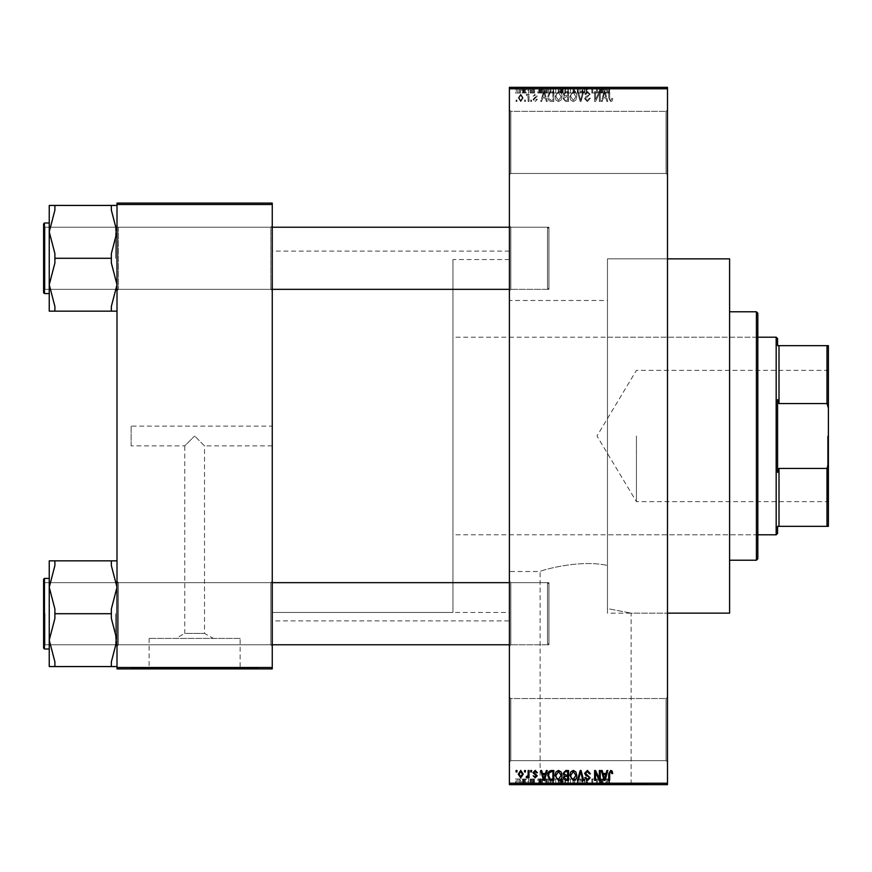 <?xml version="1.0" encoding="UTF-8"?>
<svg xmlns="http://www.w3.org/2000/svg" width="872" height="872" viewBox="0 0 872 872"><rect width="100%" height="100%" fill="white"/><g stroke="black" fill="none" stroke-linecap="round" stroke-linejoin="round"><path stroke-width="0.65" stroke-dasharray="4.36 3.27" d="M666.077 698.537L667.483 697.131L667.483 762.063L667.483 697.131L667.483 762.063L667.483 697.131L666.077 698.537L666.077 760.646L667.483 762.063L666.077 760.646L666.077 698.537L666.077 760.646L666.077 698.537L510.807 698.537L509.401 697.131L509.401 762.063L509.401 697.131L509.401 762.063L509.401 697.131L510.807 698.537L510.807 760.646L509.401 762.063L510.807 760.646L666.077 760.646L510.807 760.646L510.807 698.537L510.807 760.646L510.807 698.537L666.077 698.537M666.077 111.354L667.483 109.937L667.483 174.869L667.483 109.937L667.483 174.869L667.483 109.937L666.077 111.354L666.077 173.463L667.483 174.869L666.077 173.463L666.077 111.354L666.077 173.463L666.077 111.354L510.807 111.354L509.401 109.937L509.401 174.869L509.401 109.937L509.401 174.869L509.401 109.937L510.807 111.354L510.807 173.463L509.401 174.869L510.807 173.463L666.077 173.463L510.807 173.463L510.807 111.354L510.807 173.463L510.807 111.354L666.077 111.354M272.26 426.125L272.26 445.875L272.26 426.125L131.116 426.125L131.116 445.875L184.755 445.875L194.63 436L184.755 445.875L184.755 633.388L204.517 633.388L213.378 638.413L175.882 638.413L213.378 638.413M272.26 445.875L204.517 445.875L194.63 436L204.517 445.875L204.517 633.388L184.755 633.388L175.882 638.413M240.138 638.413L149.123 638.413L240.138 638.413L240.138 668.334L149.123 668.334L240.138 668.334M149.123 638.413L149.123 668.334M258.145 668.334L131.116 668.334L258.145 668.334L258.145 668.9L131.116 668.9L258.145 668.9M131.116 668.334L131.116 668.9M540.117 784.081L631.132 784.081L540.117 784.081L540.117 571.509C538.689 571.182 578.855 558.854 607.468 565.492C578.91 558.854 538.634 571.182 540.117 571.509L509.401 571.509L509.401 300.491L607.468 300.491L607.468 608.591L607.468 258.853L667.483 258.853L667.483 613.147L667.483 258.853L607.468 258.853L607.468 608.591L631.132 613.147L607.468 608.591L607.468 300.491M631.132 784.081L631.132 613.147L667.483 613.147L607.468 613.147L607.468 258.853L607.468 613.147M649.139 784.081L522.099 784.081L649.139 784.081L649.139 784.647L522.099 784.647L649.139 784.647M522.099 784.081L522.099 784.647M117.001 666.568L117.001 581.243L117.001 666.568L111.354 666.568L111.354 661.848L117.001 640.135L111.354 618.422L111.354 608.994L111.354 618.422L117.001 640.135L111.354 661.848L111.354 666.568L111.354 661.848L111.354 666.568L117.001 666.568L117.001 640.135L117.001 666.568L111.354 666.568L111.354 661.848L117.001 640.135L117.001 613.714L117.001 646.174L118.407 644.768L270.854 644.768L272.26 646.174L270.854 644.768L118.407 644.768L117.001 646.174L117.001 581.243L118.407 582.659L118.407 644.768L118.407 582.659L118.407 644.768L118.407 582.659L270.854 582.659L270.854 644.768L270.854 582.659L270.854 644.768L270.854 582.659L272.26 581.243L272.26 646.174L272.26 581.243L272.26 646.174L272.26 581.243L270.854 582.659L118.407 582.659L117.001 581.243L117.001 646.174L117.001 581.243L117.001 646.174L117.001 581.243L117.001 613.714L117.001 587.281L111.354 565.568L111.354 560.849L54.892 560.849L54.892 565.568L49.246 587.281L54.892 608.994L54.892 618.422L49.246 640.135L54.892 661.848L54.892 666.568L49.246 666.568L49.246 560.849L54.892 560.849L54.892 565.568L54.892 560.849L54.892 565.568L54.892 560.849L49.246 560.849L54.892 560.849L54.892 565.568L49.246 587.281L49.246 613.714L49.246 578.419L49.246 648.997L49.246 578.419L49.246 648.997L49.246 613.714L49.246 640.135L54.892 618.422L54.892 608.994L49.246 587.281L54.892 565.568L54.892 560.849L117.001 560.849L117.001 587.281L117.001 560.849L111.354 560.849L111.354 565.568L111.354 560.849L111.354 565.568L117.001 587.281L117.001 640.135L111.354 618.422L111.354 608.994L117.001 587.281L111.354 608.994L111.354 618.422L111.354 613.714L54.892 613.714L54.892 608.994L54.892 618.422L49.246 640.135L54.892 661.848L54.892 666.568L54.892 661.848L49.246 640.135L49.246 587.281L54.892 608.994L54.892 618.422L54.892 613.714L111.354 613.714L111.354 608.994L117.001 587.281L111.354 565.568L111.354 560.849L54.892 560.849M117.001 311.151L117.001 284.719L111.354 306.432L117.001 284.719L111.354 263.006L117.001 284.719L117.001 311.151L111.354 311.151L111.354 306.432L111.354 311.151L111.354 306.432L111.354 311.151L117.001 311.151L117.001 231.865L111.354 210.152L117.001 231.865L111.354 253.578L111.354 263.006L111.354 253.578L111.354 258.286L111.354 253.578L117.001 231.865L117.001 290.757L118.407 289.341L270.854 289.341L272.26 290.757L270.854 289.341L118.407 289.341L117.001 290.757L117.001 225.826L118.407 227.232L118.407 289.341L118.407 227.232L118.407 289.341L118.407 227.232L270.854 227.232L270.854 289.341L270.854 227.232L270.854 289.341L270.854 227.232L272.26 225.826L272.26 290.757L272.26 225.826L272.26 290.757L272.26 225.826L270.854 227.232L118.407 227.232L117.001 225.826L117.001 290.757L117.001 225.826L117.001 290.757L117.001 225.826L117.001 284.719L111.354 263.006L111.354 253.578L117.001 231.865L111.354 210.152L111.354 205.432L54.892 205.432L54.892 210.152L49.246 231.865L54.892 253.578L54.892 263.006L49.246 284.719L49.246 258.286L49.246 293.581L49.246 205.432L54.892 205.432L54.892 210.152L54.892 205.432L54.892 210.152L49.246 231.865L54.892 253.578L54.892 263.006L54.892 253.578L54.892 263.006L49.246 284.719L54.892 306.432L54.892 311.151L49.246 311.151L54.892 311.151L54.892 306.432L54.892 311.151L54.892 306.432L54.892 311.151L49.246 311.151L49.246 223.003L49.246 258.286L49.246 231.865L54.892 210.152L54.892 205.432L49.246 205.432L54.892 205.432L54.892 210.152L54.892 205.432L117.001 205.432L117.001 311.151L111.354 311.151L111.354 306.432L117.001 284.719L117.001 205.432L111.354 205.432L111.354 210.152L111.354 205.432L54.892 205.432M510.807 289.341L509.401 290.757L509.401 225.826L509.401 290.757L509.401 225.826L509.401 290.757L510.807 289.341L510.807 227.232L509.401 225.826L510.807 227.232L510.807 289.341L510.807 227.232L510.807 289.341L548.924 289.341L510.807 289.341M510.807 644.768L509.401 646.174L509.401 581.243L509.401 646.174L509.401 581.243L509.401 646.174L510.807 644.768L510.807 582.659L509.401 581.243L510.807 582.659L510.807 644.768L510.807 582.659L510.807 644.768L548.924 644.768L510.807 644.768M548.924 227.232L510.807 227.232L548.924 227.232L548.924 289.341L548.924 227.232M548.924 582.659L510.807 582.659L548.924 582.659L548.924 644.768L548.924 582.659M509.401 620.908L509.401 251.092L509.401 620.908L272.26 620.908L272.26 251.092L272.26 620.908M509.401 251.092L272.26 251.092M509.401 612.438L509.401 259.562L509.401 612.438L272.26 612.438L272.26 259.562L272.26 612.438L272.26 259.562L272.26 612.438L452.939 612.438L452.939 259.562L452.939 612.438M509.401 259.562L452.939 259.562M509.401 300.491L509.401 571.509M520.758 101.599L523.255 97.882L520.758 94.154L518.251 97.806L520.758 101.599L523.255 97.882L520.758 94.154L518.251 97.806L520.758 101.599M528.138 101.468L529.032 101.468L529.032 94.285L528.138 94.285L528.138 95.43L527.059 94.154L526.208 94.547L526.47 95.571L527.963 96.28L528.138 101.468L529.032 101.468L529.032 94.285L528.138 94.285L528.138 95.43L527.059 94.154L526.208 94.547L526.47 95.571L527.963 96.28L528.138 101.468M535.179 101.599L537.37 99.288L536.476 99.157L535.114 100.574L533.904 99.463L537.239 96.203L535.223 94.154L533.141 96.214L535.19 95.19L536.345 96.062L533.01 99.277L535.179 101.599L537.37 99.288L536.476 99.157L535.114 100.574L534.133 98.809L537.239 96.203L535.223 94.154L533.141 96.214L535.19 95.19L536.345 96.062L533.01 99.277L535.179 101.599M551.169 101.468L553.796 101.468L553.796 91.593L549.861 91.778L547.769 96.476C547.529 99.288 548.662 100.956 551.169 101.468L553.796 101.468L553.796 91.593L549.861 91.778L547.769 96.476C547.529 99.288 548.662 100.956 551.169 101.468M565.775 101.468L568.555 101.468L568.555 91.593L565.764 91.593L563.29 94.078L564.26 96.149L563.039 98.569L565.775 101.468L568.555 101.468L568.555 91.593L565.764 91.593L563.29 94.078L564.26 96.149L563.039 98.569L565.775 101.468M580.185 101.468L581.068 101.468L583.728 91.593L582.801 91.593L580.676 100.313L578.31 91.593L577.362 91.593L580.185 101.468L581.068 101.468L583.728 91.593L582.801 91.593L580.676 100.313L578.31 91.593L577.362 91.593L580.185 101.468M599.347 101.468L600.252 101.468L600.252 91.593L599.293 91.593L595.5 99.517L595.5 91.593L594.606 91.593L594.606 101.468L595.565 101.468L599.347 93.566L599.347 101.468L600.252 101.468L600.252 91.593L599.293 91.593L595.5 99.517L595.5 91.593L594.606 91.593L594.606 101.468L595.565 101.468L599.347 93.566L599.347 101.468M612.155 100.901L612.7 98.525L611.795 98.394L610.705 100.444L609.746 99.702L609.615 91.593L608.721 91.593L608.721 98.296L610.749 101.599L612.155 100.901L612.7 98.525L611.795 98.394L610.705 100.444L609.746 99.702L609.615 91.593L608.721 91.593L608.721 98.296L610.749 101.599L612.155 100.901M509.401 783.23L509.401 784.647L667.483 784.647L667.483 783.23L509.401 783.23L509.401 88.77L667.483 88.77L667.483 87.353L509.401 87.353L509.401 88.77M667.483 783.23L667.483 88.77M606.879 101.468L607.817 101.468L605.092 91.593L604.143 91.593L601.277 101.468L602.214 101.468L602.988 98.525L606.105 98.525L606.879 101.468L607.817 101.468L605.092 91.593L604.143 91.593L601.277 101.468L602.214 101.468L602.988 98.525L606.105 98.525L606.879 101.468M587.39 101.599L590.366 98.264L589.472 98.133L587.314 100.444L585.494 98.754L590.115 94.165L587.554 91.462L584.85 94.416L585.744 94.547L587.532 92.617L589.21 94.209L588.927 95.212L585.962 96.389L584.589 98.732L587.39 101.599L590.366 98.264L589.472 98.133L587.314 100.444L585.494 98.754L590.115 94.165L587.554 91.462L584.85 94.416L585.744 94.547L587.532 92.617L589.21 94.209L588.927 95.212L585.962 96.389L584.589 98.732L587.39 101.599M575.88 100.051L576.763 96.661C576.959 93.86 575.803 92.127 573.296 91.462L569.841 96.541L570.724 100.095L573.296 101.599L575.88 100.051L576.763 96.661C576.959 93.86 575.803 92.127 573.296 91.462L569.841 96.541L570.724 100.095L573.296 101.599L575.88 100.051M561.121 100.051L562.004 96.661C562.2 93.86 561.045 92.127 558.538 91.462L555.083 96.541L555.976 100.095L558.549 101.599L561.121 100.051L562.004 96.661C562.2 93.86 561.045 92.127 558.538 91.462L555.083 96.541L555.976 100.095L558.549 101.599L561.121 100.051M546.308 101.468L547.256 101.468L544.52 91.593L543.572 91.593L540.705 101.468L541.654 101.468L542.428 98.525L545.534 98.525L546.308 101.468L547.256 101.468L544.52 91.593L543.572 91.593L540.705 101.468L541.654 101.468L542.428 98.525L545.534 98.525L546.308 101.468M530.699 101.468L531.593 101.468L531.593 100.062L530.699 100.062L530.699 101.468L531.593 101.468L531.593 100.062L530.699 100.062L530.699 101.468M524.541 101.468L525.435 101.468L525.435 100.062L524.541 100.062L524.541 101.468L525.435 101.468L525.435 100.062L524.541 100.062L524.541 101.468M516.071 101.468L516.965 101.468L516.965 100.062L516.071 100.062L516.071 101.468L516.965 101.468L516.965 100.062L516.071 100.062L516.071 101.468M521.718 87.353L522.611 87.353L521.718 87.353L521.718 92.999L522.611 92.999L522.611 87.353L522.611 92.999L521.718 92.999L521.718 87.353M524.236 92.999L525.315 92.999L525.315 87.353L526.208 87.353L523.385 87.353L525.315 87.353L525.315 92.999L526.208 92.999L526.208 87.353L526.208 92.999L525.315 92.999L525.315 87.353L525.315 92.999L524.236 92.999L524.236 87.353M527.876 87.353L528.77 87.353L527.876 87.353L527.876 92.999L528.77 92.999L528.77 87.353L528.77 92.999L527.876 92.999L527.876 87.353M530.187 87.353L534.547 87.353L530.187 87.353L530.187 92.999L532.356 92.999L532.356 87.353L532.367 92.999L534.547 92.999L534.547 87.353M542.711 87.353L537.882 87.353L542.711 87.353L542.711 92.999L543.485 92.999L543.485 87.353M552.259 92.999L559.192 92.999L555.715 92.999L555.726 87.353L559.192 87.353L552.259 87.353L558.287 87.353L553.153 87.353L555.715 87.353L555.715 92.999L552.259 92.999L552.259 87.353M567.018 92.999L573.939 92.999L570.473 92.999L570.473 87.353L573.939 87.353L567.018 87.353L573.046 87.353L567.912 87.353L570.462 87.353L570.473 92.999L567.018 92.999L567.018 87.353M607.926 87.353L605.898 87.353L607.926 87.353L607.926 92.999L609.332 92.999L609.332 87.353M603.282 87.353L598.454 87.353L603.282 87.353L603.282 92.999L604.056 92.999L604.056 87.353M596.47 92.999L591.783 92.999L596.524 92.999L596.524 87.353L591.783 87.353L596.524 87.353L596.524 92.999L597.429 92.999L597.429 87.353L597.429 92.999L596.47 92.999L596.47 87.353M581.766 87.353L587.543 87.353L581.766 87.353L581.766 92.999L584.567 92.999L584.567 87.353M574.539 87.353L580.905 87.353L574.539 87.353L574.539 92.999L577.362 92.999L577.362 87.353M560.216 87.353L565.732 87.353L560.216 87.353L560.216 92.999L565.732 92.999L565.732 87.353L565.732 92.999L562.941 92.999L562.941 87.353L564.827 87.353L561.372 87.353L564.827 87.353L562.931 87.353L562.931 92.999L560.467 92.999L560.467 87.353M544.946 87.353L550.973 87.353L544.946 87.353L544.946 92.999L548.346 92.999L548.346 87.353M515.428 87.353L520.431 87.353L515.428 87.353L515.428 92.999L517.935 92.999L517.935 87.353L516.333 87.353L519.538 87.353L517.903 87.353L517.935 92.999L520.431 92.999L520.431 87.353M521.718 784.647L522.611 784.647L521.718 784.647L521.718 779.001L522.611 779.001L522.611 784.647L522.611 779.001L521.718 779.001L521.718 784.647M527.876 784.647L528.77 784.647L527.876 784.647L527.876 779.001L528.77 779.001L528.77 784.647L528.77 779.001L527.876 779.001L527.876 784.647M543.485 784.647L537.882 784.647L543.485 784.647L543.485 779.001L544.433 779.001L544.433 784.647M559.192 779.001L555.715 779.001L558.298 779.001L558.287 784.647L559.192 784.647L552.259 784.647L558.298 784.647L555.726 784.647L558.287 784.647L558.298 779.001L559.192 779.001L559.192 784.647M573.939 779.001L570.473 779.001L573.057 779.001L573.046 784.647L573.939 784.647L567.018 784.647L573.057 784.647L567.912 784.647L573.046 784.647L573.057 779.001L573.939 779.001L573.939 784.647M584.567 784.647L587.543 784.647L581.766 784.647L584.567 784.647L584.567 779.001L587.543 779.001L587.543 784.647M604.056 784.647L598.454 784.647L604.056 784.647L604.056 779.001L604.994 779.001L604.994 784.647M609.332 784.647L605.898 784.647L609.332 784.647L609.332 779.001L609.877 784.647M596.47 779.001L591.783 779.001L596.524 779.001L596.524 784.647L591.783 784.647L596.524 784.647L596.524 779.001L597.429 779.001L597.429 784.647L597.429 779.001L596.47 779.001L596.47 784.647M577.362 784.647L580.905 784.647L574.539 784.647L577.362 784.647L577.362 779.001L578.245 779.001L578.245 784.647M560.467 779.001L562.952 779.001L562.931 784.647L565.732 784.647L560.216 784.647L564.827 784.647L561.372 784.647L564.827 784.647L562.931 784.647L562.941 779.001L565.732 779.001L565.732 784.647L565.732 779.001L560.467 779.001L560.467 784.647M548.346 784.647L544.946 784.647L548.346 784.647L548.346 779.001L550.973 779.001L550.973 784.647L550.973 779.001L547.038 779.001L547.038 784.647M534.547 779.001L530.318 779.001L532.367 779.001L532.367 784.647L534.547 784.647L530.187 784.647L532.356 784.647L532.356 779.001L534.547 779.001L534.547 784.647M524.236 779.001L525.315 779.001L525.315 784.647L526.208 784.647L523.385 784.647L525.315 784.647L525.315 779.001L526.208 779.001L526.208 784.647L526.208 779.001L525.315 779.001L525.315 784.647L525.315 779.001L524.236 779.001L524.236 784.647M520.431 779.001L517.935 779.001L517.935 784.647L520.431 784.647L515.428 784.647L519.538 784.647L517.903 784.647L517.935 779.001L520.431 779.001L520.431 784.647M131.116 445.875L131.116 426.125M117.001 667.483L117.001 668.9L272.26 668.9L272.26 667.483L117.001 667.483L117.001 204.517L272.26 204.517L272.26 203.1L117.001 203.1L117.001 204.517M272.26 667.483L272.26 204.517M609.877 779.001L608.972 779.001L608.972 784.647M608.972 779.001L607.882 779.001L607.882 784.647M607.882 779.001L606.923 779.001L606.923 784.647M606.923 779.001L606.792 784.647L606.792 779.001L605.898 779.001L605.898 784.647L605.898 779.001L607.926 779.001L607.926 784.647M607.926 779.001L609.332 779.001M604.994 779.001L602.269 779.001L602.269 784.647M602.269 779.001L601.32 779.001L601.32 784.647M601.32 779.001L598.454 779.001L598.454 784.647M598.454 779.001L599.391 779.001L599.391 784.647M599.391 779.001L600.165 779.001L600.165 784.647M600.165 779.001L603.282 779.001L603.282 784.647M603.282 779.001L604.056 779.001M601.724 779.001L602.977 779.001L600.47 779.001L601.724 779.001L601.724 784.647L602.977 784.647L601.724 784.647M602.138 779.001L602.138 784.647M602.977 779.001L602.977 784.647M600.47 779.001L600.47 784.647M592.677 779.001L592.677 784.647L592.677 779.001M591.783 779.001L591.783 784.647L591.783 779.001M592.742 779.001L592.742 784.647M587.543 779.001L586.649 779.001L586.649 784.647M586.649 779.001L584.491 779.001L584.491 784.647M584.491 779.001L582.67 779.001L582.67 784.647M582.67 779.001L587.292 779.001L587.292 784.647M587.292 779.001L584.731 779.001L584.731 784.647L584.709 779.001L582.027 779.001L582.027 784.647M582.027 779.001L582.921 779.001L582.921 784.647M582.921 779.001L586.387 779.001L586.387 784.647M586.387 779.001L586.104 784.647M586.104 779.001L583.139 779.001L583.139 784.647M583.139 779.001L581.766 779.001L581.766 784.647M581.766 779.001L584.567 779.001M578.245 779.001L580.905 779.001L580.905 784.647M580.905 779.001L579.978 779.001L579.978 784.647M579.978 779.001L577.853 779.001L577.853 784.647M577.853 779.001L575.487 779.001L575.487 784.647M575.487 779.001L574.539 779.001L574.539 784.647M574.539 779.001L577.362 779.001M567.018 779.001L570.473 779.001L570.473 784.647L570.473 779.001L567.018 779.001L567.018 784.647M567.901 779.001L567.901 784.647L567.912 779.001L573.046 779.001L567.912 779.001M570.462 779.001L570.462 784.647M568.293 779.001L568.293 784.647M570.484 779.001L570.484 784.647M561.437 779.001L561.437 784.647M560.216 779.001L560.216 784.647M563.061 779.001L561.11 779.001L563.061 779.001L563.061 784.647M563.268 779.001L561.372 779.001L563.268 779.001L563.268 784.647M564.827 779.001L564.827 784.647L564.827 779.001M561.372 779.001L561.372 784.647M562.2 779.001L562.2 784.647M561.11 779.001L561.11 784.647M561.993 779.001L561.993 784.647M552.259 779.001L555.726 779.001L555.715 784.647L553.153 784.647L555.715 784.647L555.726 779.001L552.259 779.001L552.259 784.647M553.153 779.001L553.153 784.647L553.153 779.001L555.715 779.001L553.153 779.001M558.287 779.001L555.726 779.001L558.287 779.001M555.715 779.001L555.715 784.647L555.726 779.001M553.535 779.001L553.535 784.647M547.038 779.001L544.946 779.001L544.946 784.647M544.946 779.001L548.346 779.001M548.488 779.001L545.839 779.001L548.488 779.001L548.488 784.647L550.079 784.647L545.839 784.647L548.488 784.647M550.079 779.001L550.079 784.647L550.079 779.001M547.202 779.001L547.202 784.647M545.839 779.001L545.839 784.647M546.199 779.001L546.199 784.647M548.455 779.001L548.455 784.647L548.455 779.001M544.433 779.001L541.697 779.001L541.697 784.647M541.697 779.001L540.749 779.001L540.749 784.647M540.749 779.001L537.882 779.001L537.882 784.647M537.882 779.001L538.831 779.001L538.831 784.647M538.831 779.001L539.605 779.001L539.605 784.647M539.605 779.001L542.711 779.001L542.711 784.647M542.711 779.001L543.485 779.001M541.152 779.001L542.406 779.001L539.91 779.001L541.152 779.001L541.152 784.647L542.406 784.647L541.152 784.647M541.567 779.001L541.567 784.647M542.406 779.001L542.406 784.647M539.91 779.001L539.91 784.647M533.653 779.001L533.653 784.647M532.291 779.001L532.291 784.647M531.081 779.001L531.081 784.647M531.321 779.001L531.321 784.647M534.416 779.001L534.416 784.647M532.4 779.001L532.4 784.647M530.318 779.001L530.318 784.647M531.212 779.001L531.212 784.647M533.522 779.001L530.187 779.001L533.522 779.001L533.522 784.647M533.239 779.001L533.239 784.647M530.187 779.001L530.187 784.647M523.385 779.001L523.385 784.647M523.647 779.001L523.647 784.647M524.29 779.001L524.29 784.647M525.14 779.001L525.14 784.647M515.428 779.001L517.935 779.001L515.428 779.001L515.428 784.647M516.333 779.001L519.538 779.001L516.333 779.001L516.333 784.647M517.957 779.001L517.957 784.647M519.538 779.001L519.538 784.647M517.903 779.001L517.903 784.647M609.332 92.999L609.877 87.353M609.877 92.999L608.972 92.999L608.972 87.353M608.972 92.999L607.882 92.999L607.882 87.353M607.882 92.999L606.923 92.999L606.923 87.353M606.923 92.999L606.792 87.353L606.792 92.999L605.898 92.999L605.898 87.353L605.898 92.999L607.926 92.999M604.056 92.999L604.994 92.999L604.994 87.353M604.994 92.999L602.269 92.999L602.269 87.353M602.269 92.999L601.32 92.999L601.32 87.353M601.32 92.999L598.454 92.999L598.454 87.353M598.454 92.999L599.391 92.999L599.391 87.353M599.391 92.999L600.165 92.999L600.165 87.353M600.165 92.999L603.282 92.999M601.724 92.999L602.977 92.999L600.47 92.999L601.724 92.999L601.724 87.353L602.977 87.353L601.724 87.353M602.138 92.999L602.138 87.353M602.977 92.999L602.977 87.353M600.47 92.999L600.47 87.353M592.677 92.999L592.677 87.353L592.677 92.999M591.783 92.999L591.783 87.353L591.783 92.999M592.742 92.999L592.742 87.353M584.567 92.999L587.543 92.999L587.543 87.353M587.543 92.999L586.649 92.999L586.649 87.353M586.649 92.999L584.491 92.999L584.491 87.353M584.491 92.999L582.67 92.999L582.67 87.353M582.67 92.999L587.292 92.999L587.292 87.353M587.292 92.999L584.731 92.999L584.731 87.353L584.709 92.999L582.027 92.999L582.027 87.353M582.027 92.999L582.921 92.999L582.921 87.353M582.921 92.999L586.387 92.999L586.387 87.353M586.387 92.999L586.104 87.353M586.104 92.999L583.139 92.999L583.139 87.353M583.139 92.999L581.766 92.999M577.362 92.999L578.245 92.999L578.245 87.353M578.245 92.999L580.905 92.999L580.905 87.353M580.905 92.999L579.978 92.999L579.978 87.353M579.978 92.999L577.853 92.999L577.853 87.353M577.853 92.999L575.487 92.999L575.487 87.353M575.487 92.999L574.539 92.999M573.057 92.999L573.057 87.353L573.046 92.999L567.912 92.999L567.901 87.353L567.912 92.999L573.046 92.999M573.939 92.999L573.939 87.353M570.462 92.999L570.462 87.353M568.293 92.999L568.293 87.353M570.484 92.999L570.484 87.353M560.467 92.999L561.437 92.999L561.437 87.353M561.437 92.999L560.216 92.999M563.061 92.999L561.11 92.999L563.061 92.999L563.061 87.353M563.268 92.999L561.372 92.999L563.268 92.999L563.268 87.353M564.827 92.999L564.827 87.353L564.827 92.999M561.372 92.999L561.372 87.353M562.2 92.999L562.2 87.353M561.11 92.999L561.11 87.353M561.993 92.999L561.993 87.353M558.298 92.999L558.298 87.353L558.287 92.999L553.153 92.999L553.153 87.353L553.153 92.999L558.287 92.999M559.192 92.999L559.192 87.353M555.715 92.999L555.715 87.353L555.726 92.999M553.535 92.999L553.535 87.353M548.346 92.999L550.973 92.999L550.973 87.353L550.973 92.999L547.038 92.999L547.038 87.353M547.038 92.999L544.946 92.999M548.488 92.999L545.839 92.999L548.488 92.999L548.488 87.353L550.079 87.353L545.839 87.353L548.488 87.353M550.079 92.999L550.079 87.353L550.079 92.999M547.202 92.999L547.202 87.353M545.839 92.999L545.839 87.353M546.199 92.999L546.199 87.353M548.455 92.999L548.455 87.353L548.455 92.999M543.485 92.999L544.433 92.999L544.433 87.353M544.433 92.999L541.697 92.999L541.697 87.353M541.697 92.999L540.749 92.999L540.749 87.353M540.749 92.999L537.882 92.999L537.882 87.353M537.882 92.999L538.831 92.999L538.831 87.353M538.831 92.999L539.605 92.999L539.605 87.353M539.605 92.999L542.711 92.999M541.152 92.999L542.406 92.999L539.91 92.999L541.152 92.999L541.152 87.353L542.406 87.353L541.152 87.353M541.567 92.999L541.567 87.353M542.406 92.999L542.406 87.353M539.91 92.999L539.91 87.353M534.547 92.999L533.653 92.999L533.653 87.353M533.653 92.999L532.291 92.999L532.291 87.353M532.291 92.999L531.081 92.999L531.081 87.353M531.081 92.999L531.321 87.353M531.321 92.999L534.416 92.999L534.416 87.353M534.416 92.999L532.4 92.999L532.4 87.353M532.4 92.999L530.318 92.999L530.318 87.353M530.318 92.999L531.212 92.999L531.212 87.353M531.212 92.999L533.522 92.999L533.522 87.353M533.522 92.999L533.239 87.353M533.239 92.999L530.187 92.999M523.385 92.999L523.385 87.353M523.647 92.999L523.647 87.353M524.29 92.999L524.29 87.353M525.14 92.999L525.14 87.353M520.431 92.999L515.428 92.999M516.333 92.999L519.538 92.999L516.333 92.999L516.333 87.353M517.957 92.999L517.957 87.353M519.538 92.999L519.538 87.353M517.903 92.999L517.903 87.353M604.547 92.617L605.8 97.37L603.293 97.37L604.547 92.617L605.8 97.37L603.293 97.37L604.547 92.617M571.116 94.274L573.286 92.617L575.869 96.683L573.307 100.444L570.735 96.509L571.116 94.274L573.286 92.617L575.869 96.683L573.307 100.444L570.735 96.509L571.116 94.274M565.884 96.857L567.65 96.857L567.65 100.313L564.816 100.193L563.933 98.58L565.884 96.857L567.65 96.857L567.65 100.313L564.816 100.193L563.933 98.58L565.884 96.857M566.092 92.748L567.65 92.748L567.65 95.702L565.023 95.604L564.195 94.241L566.092 92.748L567.65 92.748L567.65 95.702L565.023 95.604L564.195 94.241L566.092 92.748M556.358 94.274L558.538 92.617L561.11 96.683L558.549 100.444L555.976 96.509L556.358 94.274L558.538 92.617L561.11 96.683L558.549 100.444L555.976 96.509L556.358 94.274M551.311 92.748L552.903 92.748L552.903 100.313L551.278 100.313L549.022 98.874L548.662 96.465L550.025 92.944L552.903 92.748L552.903 100.313L551.278 100.313L549.022 98.874L548.662 96.465L550.025 92.944L551.311 92.748M543.975 92.617L545.229 97.37L542.733 97.37L543.975 92.617L545.229 97.37L542.733 97.37L543.975 92.617M519.156 97.871L520.78 95.19L522.361 97.871L520.726 100.574L519.156 97.871L520.78 95.19L522.361 97.871L520.726 100.574L519.156 97.871M612.155 771.099L612.7 773.475L611.795 773.606L610.705 771.557L609.746 772.298L609.615 780.407L608.721 780.407L608.721 773.704L610.749 770.401L612.155 771.099M606.879 770.532L607.817 770.532L605.092 780.407L604.143 780.407L601.277 770.532L602.214 770.532L602.988 773.475L606.105 773.475L606.879 770.532M604.547 779.383L605.8 774.63L603.293 774.63L604.547 779.383M599.347 770.532L600.252 770.532L600.252 780.407L599.293 780.407L595.5 772.483L595.5 780.407L594.606 780.407L594.606 770.532L595.565 770.532L599.347 778.434L599.347 770.532M587.39 770.401L590.366 773.737L589.472 773.867L587.314 771.557L585.494 773.246L590.115 777.835L587.554 780.538L584.85 777.584L585.744 777.453L587.532 779.383L589.21 777.791L588.927 776.788L585.962 775.611L584.589 773.268L587.39 770.401M580.185 770.532L581.068 770.532L583.728 780.407L582.801 780.407L580.676 771.687L578.31 780.407L577.362 780.407L580.185 770.532M575.88 771.949L576.763 775.339C576.959 778.14 575.803 779.873 573.296 780.538L569.841 775.459L570.724 771.905L573.296 770.401L575.88 771.949M571.116 777.726L573.286 779.383L575.869 775.317L573.307 771.557L570.735 775.491L571.116 777.726M565.775 770.532L568.555 770.532L568.555 780.407L565.764 780.407L563.29 777.922L564.26 775.851L563.039 773.431L565.775 770.532M565.884 775.143L567.65 775.143L567.65 771.687L564.816 771.807L563.933 773.42L565.884 775.143M566.092 779.252L567.65 779.252L567.65 776.298L565.023 776.396L564.195 777.759L566.092 779.252M561.121 771.949L562.004 775.339C562.2 778.14 561.045 779.873 558.538 780.538L555.083 775.459L555.976 771.905L558.549 770.401L561.121 771.949M556.358 777.726L558.538 779.383L561.11 775.317L558.549 771.557L555.976 775.491L556.358 777.726M551.169 770.532L553.796 770.532L553.796 780.407L549.861 780.222L547.769 775.524C547.529 772.712 548.662 771.044 551.169 770.532M551.311 779.252L552.903 779.252L552.903 771.687L551.278 771.687L549.022 773.126L548.662 775.535L550.025 779.056L551.311 779.252M546.308 770.532L547.256 770.532L544.52 780.407L543.572 780.407L540.705 770.532L541.654 770.532L542.428 773.475L545.534 773.475L546.308 770.532M543.975 779.383L545.229 774.63L542.733 774.63L543.975 779.383M535.179 770.401L537.37 772.712L536.476 772.843L535.114 771.426L533.904 772.538L537.239 775.797L535.223 777.846L533.141 775.786L535.19 776.81L536.345 775.938L533.01 772.723L535.179 770.401M530.699 770.532L531.593 770.532L531.593 771.938L530.699 771.938L530.699 770.532M528.138 770.532L529.032 770.532L529.032 777.715L528.138 777.715L528.138 776.571L527.059 777.846L526.208 777.453L526.47 776.429L527.963 775.72L528.138 770.532M524.541 770.532L525.435 770.532L525.435 771.938L524.541 771.938L524.541 770.532M520.758 770.401L523.255 774.118L520.758 777.846L518.251 774.194L520.758 770.401M519.156 774.129L520.78 776.81L522.361 774.129L520.726 771.426L519.156 774.129M516.071 770.532L516.965 770.532L516.965 771.938L516.071 771.938L516.071 770.532M756.416 539.038L756.416 332.962L756.416 539.038L757.823 539.038L757.823 332.962L757.823 539.038M756.416 332.962L757.823 332.962M757.823 558.799L757.823 313.201M756.416 311.784L756.416 560.216M729.592 560.216L729.592 311.784L729.592 560.216M729.592 613.147L729.592 258.853M607.468 534.808L607.468 337.192L607.468 534.808L756.416 534.808L756.416 337.192L756.416 534.808M607.468 337.192L756.416 337.192M115.584 613.714L115.584 644.768L115.584 613.714M43.6 613.714L43.6 579.27L43.6 648.147L44.45 648.997L44.45 578.419L44.45 613.714L44.45 578.419L43.6 579.27L43.6 613.714M45.006 613.714L45.006 644.768L45.006 613.714M111.354 666.568L111.354 661.848L111.354 666.568L54.892 666.568L54.892 661.848L54.892 666.568L49.246 666.568L54.892 666.568L54.892 661.848L54.892 666.568L111.354 666.568L54.892 666.568M548.924 585.014L548.924 643.351L548.924 585.014M547.507 643.776L547.507 582.659L547.507 643.776M43.6 642.402L43.6 584.066L43.6 642.402M43.6 286.986L43.6 228.649L43.6 286.986M45.006 228.224L45.006 289.341L45.006 228.224M548.924 229.598L548.924 287.934L548.924 229.598M547.507 288.36L547.507 227.232L547.507 288.36M828.4 436L828.4 502.479L828.4 436M827.55 436L827.55 501.64L827.55 436M636.429 436L636.429 501.64L636.429 436M826.994 526.339L828.4 526.339L828.4 463.98L826.994 468.438L826.994 526.339L779.001 526.339L779.001 468.438L777.584 472.395L777.584 399.605L777.584 472.395L777.584 399.605L779.001 403.562L779.001 345.661L826.994 345.661L826.994 403.562L828.4 408.02L828.4 345.661L826.994 345.661M776.178 337.192L776.178 534.808M777.584 345.661L777.584 338.608M777.584 533.392L777.584 526.339M452.939 436L452.939 534.808L452.939 436M779.001 403.562L826.994 403.562M828.4 463.98L828.4 408.02M779.001 468.438L826.994 468.438M115.584 258.286L115.584 227.232L115.584 258.286M44.45 223.003L43.6 223.853L43.6 292.73L43.6 225.826L43.6 292.73L44.45 293.581L44.45 223.003L44.45 293.581L44.45 223.003L49.246 223.003M45.006 258.286L45.006 227.232L45.006 258.286M111.354 311.151L111.354 306.432L111.354 311.151L54.892 311.151L54.892 306.432L49.246 284.719L54.892 306.432L54.892 311.151L111.354 311.151L54.892 311.151M111.354 258.286L111.354 263.006L111.354 253.578L111.354 258.286L54.892 258.286L54.892 263.006L54.892 253.578L49.246 231.865L49.246 284.719L54.892 263.006L54.892 253.578L54.892 258.286L111.354 258.286L54.892 258.286M111.354 613.714L111.354 608.994L111.354 618.422L111.354 613.714L54.892 613.714M111.354 560.849L111.354 565.568L111.354 560.849L117.001 560.849L117.001 587.281L117.001 560.849M49.246 587.281L49.246 560.849L49.246 587.281M49.246 666.568L49.246 640.135L49.246 648.997L44.45 648.997L44.45 613.714L44.45 648.997M111.354 205.432L111.354 210.152L111.354 205.432L111.354 210.152L111.354 205.432L117.001 205.432L117.001 231.865L117.001 205.432M49.246 284.719L49.246 311.151L49.246 284.719M49.246 205.432L49.246 231.865L49.246 205.432M606.792 779.001L606.792 784.647M601.222 779.001L601.222 784.647M584.905 779.001L584.905 784.647M584.687 779.001L584.687 784.647M578.212 779.001L578.212 784.647M577.471 779.001L577.471 784.647M562.952 779.001L562.952 784.647M563.149 779.001L563.149 784.647M540.651 779.001L540.651 784.647M532.203 779.001L532.203 784.647L532.203 779.001M606.792 92.999L606.792 87.353M601.222 92.999L601.222 87.353M584.905 92.999L584.905 87.353M584.687 92.999L584.687 87.353M578.212 92.999L578.212 87.353M577.471 92.999L577.471 87.353M562.952 92.999L562.952 87.353M563.149 92.999L563.149 87.353M540.651 92.999L540.651 87.353M532.203 92.999L532.203 87.353L532.203 92.999M272.26 644.768L45.006 644.768L43.6 643.351L45.006 644.768L115.584 644.768L117.001 646.174L115.584 644.768L45.006 644.768L43.6 646.174L45.006 644.768L509.401 644.768M272.26 582.659L45.006 582.659L115.584 582.659L117.001 581.243L115.584 582.659L45.006 582.659L43.6 581.243L45.006 582.659L509.401 582.659M548.924 643.351L547.507 644.768L548.924 643.351M43.6 584.066L45.006 582.659L43.6 584.066M548.924 584.066L547.507 582.659L548.924 584.066M509.401 227.232L547.507 227.232L548.924 228.649L547.507 227.232L45.006 227.232L43.6 228.649L45.006 227.232L272.26 227.232M509.401 289.341L45.006 289.341L43.6 287.934L45.006 289.341L272.26 289.341M548.924 287.934L547.507 289.341L548.924 287.934M828.4 369.521L827.55 370.36L636.429 370.36L596.993 436L636.429 501.64L827.55 501.64L828.4 502.479M757.823 337.192L452.939 337.192M757.823 534.808L452.939 534.808M115.584 227.232L117.001 225.826L115.584 227.232L45.006 227.232L43.6 225.826L45.006 227.232L115.584 227.232M115.584 289.341L45.006 289.341L43.6 290.757L45.006 289.341L115.584 289.341L117.001 290.757L115.584 289.341M44.45 578.419L49.246 578.419M44.45 293.581L49.246 293.581"/><path stroke-width="1.31" d="M524.541 771.938L524.541 770.532L525.435 770.532L525.435 771.938L524.541 771.938M528.138 774.249L528.138 770.532L529.032 770.532L529.032 777.715L528.138 777.715L528.138 776.571L527.059 777.846L526.208 777.453L526.47 776.429L527.963 775.72L528.138 774.249M530.699 771.938L530.699 770.532L531.593 770.532L531.593 771.938L530.699 771.938M533.01 772.723L535.179 770.401L537.37 772.712L536.476 772.843L535.114 771.426L533.904 772.538L537.239 775.797L535.223 777.846L533.141 775.786L535.19 776.81L536.345 775.938L533.01 772.723M545.534 773.475L546.308 770.532L547.256 770.532L544.52 780.407L543.572 780.407L540.705 770.532L541.654 770.532L542.428 773.475L545.534 773.475M558.549 770.401L561.121 771.949L562.004 775.339C562.2 778.14 561.045 779.873 558.538 780.538L555.083 775.459L555.976 771.905L558.549 770.401M573.296 770.401L575.88 771.949L576.763 775.339C576.959 778.14 575.803 779.873 573.296 780.538L569.841 775.459L570.724 771.905L573.296 770.401M610.749 770.401L612.155 771.099L612.7 773.475L611.795 773.606L610.705 771.557L609.746 772.298L609.615 780.407L608.721 780.407L608.721 773.704L610.749 770.401M509.401 783.23L667.483 783.23L667.483 784.647L509.401 784.647L509.401 87.353L667.483 87.353L667.483 88.77L509.401 88.77M667.483 783.23L667.483 88.77M606.105 773.475L606.879 770.532L607.817 770.532L605.092 780.407L604.143 780.407L601.277 770.532L602.214 770.532L602.988 773.475L606.105 773.475M599.347 778.434L599.347 770.532L600.252 770.532L600.252 780.407L599.293 780.407L595.5 772.483L595.5 780.407L594.606 780.407L594.606 770.532L595.565 770.532L599.347 778.434M584.589 773.268L587.39 770.401L590.366 773.737L589.472 773.867L587.314 771.557L585.494 773.246L590.115 777.835L587.554 780.538L584.85 777.584L585.744 777.453L587.532 779.383L589.21 777.791L588.927 776.788L585.962 775.611L584.589 773.268M577.362 780.407L580.185 770.532L581.068 770.532L583.728 780.407L582.801 780.407L580.676 771.687L578.31 780.407L577.362 780.407M563.039 773.431L565.775 770.532L568.555 770.532L568.555 780.407L565.764 780.407L563.29 777.922L564.26 775.851L563.039 773.431M547.769 775.524C547.529 772.712 548.662 771.044 551.169 770.532L553.796 770.532L553.796 780.407L549.861 780.222L547.769 775.524M518.251 774.194L520.758 770.401L523.255 774.118L520.758 777.846L518.251 774.194M516.071 771.938L516.071 770.532L516.965 770.532L516.965 771.938L516.071 771.938M117.001 203.1L272.26 203.1L272.26 204.517L117.001 204.517L117.001 203.1M272.26 667.483L272.26 668.9L117.001 668.9L117.001 667.483L272.26 667.483L272.26 204.517M117.001 667.483L117.001 204.517M604.961 777.508L605.8 774.63L603.293 774.63L604.547 779.383L604.961 777.508M573.286 779.383L575.869 775.317L573.307 771.557L570.735 775.491L571.116 777.726L573.286 779.383M567.65 779.252L567.65 776.298L565.023 776.396L564.195 777.759L566.092 779.252L567.65 779.252M567.65 775.143L567.65 771.687L564.816 771.807L563.933 773.42L565.884 775.143L567.65 775.143M558.538 779.383L561.11 775.317L558.549 771.557L555.976 775.491L556.358 777.726L558.538 779.383M552.903 779.252L552.903 771.687L551.278 771.687L549.022 773.126L548.662 775.535L550.025 779.056L552.903 779.252M544.39 777.508L545.229 774.63L542.733 774.63L543.975 779.383L544.39 777.508M520.78 776.81L522.361 774.129L520.726 771.426L519.156 774.129L520.78 776.81M756.416 560.216L756.416 311.784L757.823 313.201L757.823 558.799L756.416 560.216L729.592 560.216M756.416 311.784L729.592 311.784M667.483 258.853L729.592 258.853L729.592 613.147L667.483 613.147M49.246 587.281L49.246 640.135L54.892 618.422L54.892 608.994L49.246 587.281L54.892 565.568L54.892 560.849L49.246 560.849L49.246 587.281M44.45 648.997L43.6 648.147L43.6 579.27L44.45 578.419L44.45 648.997L49.246 648.997L49.246 666.568L54.892 666.568L54.892 661.848L49.246 640.135L49.246 666.568M117.001 560.849L111.354 560.849L111.354 565.568L117.001 587.281L111.354 608.994L111.354 613.714L54.892 613.714M111.354 560.849L54.892 560.849M111.354 613.714L111.354 618.422L117.001 640.135L111.354 661.848L111.354 666.568L54.892 666.568M111.354 666.568L117.001 666.568M777.584 526.339L779.001 526.339L777.584 526.339L777.584 533.392L776.178 534.808L776.178 337.192L757.823 337.192M776.178 337.192L777.584 338.608L777.584 345.661L779.001 345.661L779.001 403.562L777.584 399.605L777.584 472.395L779.001 468.438L779.001 526.339L826.994 526.339L826.994 468.438L828.4 463.98L828.4 526.339L826.994 526.339M826.994 345.661L828.4 345.661L828.4 408.02L826.994 403.562L826.994 345.661L777.584 345.661M779.001 468.438L826.994 468.438M828.4 408.02L828.4 463.98M779.001 403.562L826.994 403.562M117.001 205.432L111.354 205.432L111.354 210.152L117.001 231.865L111.354 253.578L111.354 263.006L117.001 284.719L111.354 306.432L111.354 311.151L54.892 311.151L54.892 306.432L49.246 284.719L54.892 263.006L54.892 253.578L49.246 231.865L54.892 210.152L54.892 205.432L49.246 205.432L49.246 311.151L54.892 311.151M43.6 292.73L43.6 223.853L44.45 223.003L44.45 293.581L43.6 292.73M111.354 205.432L54.892 205.432M111.354 258.286L54.892 258.286M111.354 311.151L117.001 311.151M44.45 578.419L49.246 578.419M509.401 644.768L272.26 644.768M509.401 582.659L272.26 582.659M272.26 227.232L509.401 227.232M272.26 289.341L509.401 289.341M776.178 534.808L757.823 534.808M44.45 293.581L49.246 293.581M44.45 223.003L49.246 223.003"/></g></svg>
